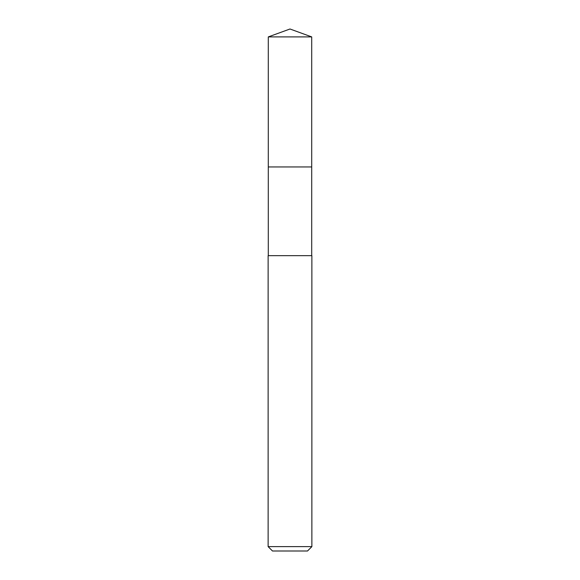 <?xml version="1.0" encoding="UTF-8"?>
<svg xmlns="http://www.w3.org/2000/svg" width="580" height="580" viewBox="0 0 580 580"><rect width="100%" height="100%" fill="white"/><g stroke="black" fill="none" stroke-linecap="round" stroke-linejoin="round"><path stroke-width="0.87" d="M311.707 255.664L311.707 36.902L268.293 36.902L268.293 166.946L311.707 166.946L268.293 166.946L268.293 36.902L290 29L268.293 36.902M290 255.664L268.127 255.664L268.127 546.628L311.873 546.628L311.873 255.664L290 255.664M268.127 546.628L272.498 551L307.501 551L311.873 546.628M290 29L311.707 36.902M268.293 255.664L268.293 166.946"/></g></svg>
